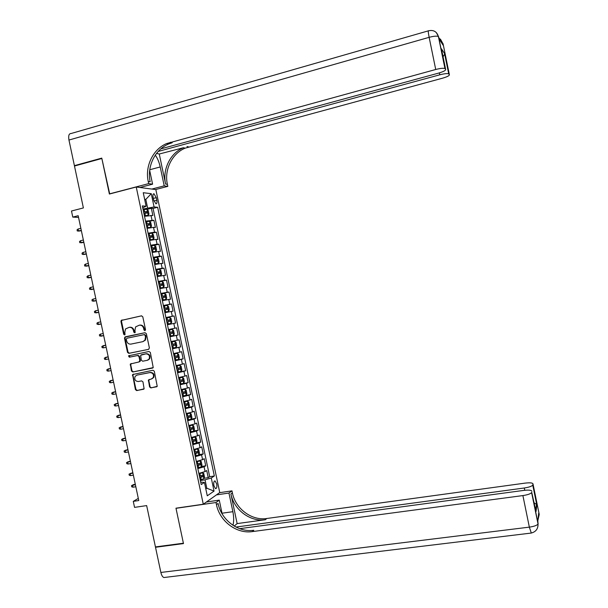 <?xml version="1.0" encoding="UTF-8"?>
<svg xmlns="http://www.w3.org/2000/svg" width="608" height="608" viewBox="0 0 608 608"><rect width="100%" height="100%" fill="white"/><g stroke="black" fill="none" stroke-linecap="round" stroke-linejoin="round"><path stroke-width="0.91" d="M144.924 330.668L145.517 329.658L142.796 316.814L141.436 315.841L121.197 320.431L120.954 321.503L123.66 334.248L124.594 334.932L125.028 334.651L124.83 332.28L125.537 328.943L129.124 327.355C131.282 327.142 132.719 328.176 133.426 330.471L133.783 332.12L134.725 332.804L135.166 332.515L134.961 330.144L135.63 326.868L139.285 325.196C141.466 324.984 142.91 326.025 143.625 328.32L143.974 329.984L144.924 330.668M216.691 483.854L215.072 480.928C213.856 481.034 213.476 482.638 213.917 485.746L215.536 488.672C216.752 488.558 217.132 486.955 216.691 483.854M149.568 386.931L150.921 387.927L157.221 386.323L154.318 371.23L152.965 370.242L132.567 374.558L135.409 389.614L136.754 390.602L144.119 388.824L142.964 381.877L141.618 380.889L138.312 381.52C135.25 381.216 134.186 379.514 135.12 376.398L136.952 375.113L149.933 372.582C152.942 372.841 154.044 374.505 153.231 377.598L151.293 379.027L148.413 379.97L149.568 386.931L151.453 387.744L156.864 386.726M136.238 187.006L109.387 194.036L101.855 158.49L74.48 166.022L83.387 207.928L71.486 211.014L72.778 217.102L78.181 215.711L138.761 500.544L133.274 501.364L134.558 507.376L146.657 505.598L155.435 546.911L183.396 543.218L175.97 508.189L203.285 504.23L136.238 187.006L155.838 189.59L219.746 492.541L203.285 504.23M148.542 349.364L149.386 347.936L146.368 333.678L145.008 332.698L125.332 336.809L124.503 338.238L127.505 352.382L128.85 353.354L148.626 349.342M150.343 352.458L153.231 367.604L132.802 371.99L131.457 371.002L130.348 363.994L138.966 361.958L139.802 360.536L138.951 356.516L137.606 355.528L129.322 357.2L128.508 355.824L148.99 351.477L150.343 352.458M203.999 478.314L208.225 477.66L206.72 470.546L205.094 471.565L204.09 466.8L197.836 468.601M201.453 466.48L205.724 465.804L204.22 458.69L202.578 459.656L201.575 454.89L195.312 456.654M198.907 454.647L203.216 453.948L201.712 446.827L200.062 447.739L199.052 442.966L192.782 444.691M196.361 442.806L200.708 442.077L199.204 434.956L197.547 435.814L196.536 431.042L190.251 432.721M193.808 430.958L198.2 430.206L196.696 423.077L195.024 423.882L194.013 419.11L187.728 420.751M191.216 419.11L195.692 418.327L194.188 411.198L192.5 411.95L191.497 407.17L185.197 408.774M188.237 407.33L193.184 406.44L191.68 399.312L189.985 400.003L188.974 395.23L182.658 396.788M184.688 395.648L190.676 394.554L189.172 387.41L187.462 388.056L186.451 383.276L180.128 384.796M183.7 383.215L182.453 377.294L183.624 378.138L184.384 381.718L183.684 383.253L179.991 384.165L188.161 382.652L186.656 375.516L184.931 376.101L183.928 371.321L177.589 372.803M177.49 372.324L185.653 370.751L184.14 363.607L182.408 364.146L181.397 359.358L175.058 360.802M174.982 360.453L183.137 358.842L181.625 351.698L179.884 352.176L178.874 347.388L172.52 348.794M172.474 348.566L180.622 346.925L179.109 339.773L177.354 340.206L176.343 335.418L169.982 336.779M169.959 336.68L178.106 335.008L176.594 327.849L174.823 328.229L173.812 323.433L167.443 324.756M173.812 323.433L175.583 323.084L174.078 315.924L165.938 317.65M165.916 317.543L172.292 316.244L171.281 311.448L173.067 311.152L171.555 303.985L163.423 305.748M163.37 305.512L169.761 304.258L168.75 299.455L170.544 299.212L169.032 292.045L160.907 293.846M160.831 293.474L167.23 292.258L166.212 287.462L168.021 287.265L166.508 280.098L158.392 281.93M158.285 281.436L164.692 280.258L163.681 275.454L165.505 275.318L163.985 268.143L155.868 270.013L159.63 269.382L160.9 270.522L161.652 274.117L160.922 275.363L159.661 269.412M155.739 269.382L162.161 268.25L161.143 263.446L162.974 263.355L161.462 256.181L155.716 257.534M153.193 257.328L159.623 256.234L158.604 251.431L160.451 251.393L158.939 244.218L154.113 245.374M150.64 245.267L157.084 244.218L156.066 239.408L157.928 239.43L156.408 232.241L148.23 233.86M148.094 233.206L154.546 232.188L153.528 227.377L155.397 227.453L153.877 220.263L145.54 221.13M149.538 221.342L153.877 220.263M153.094 197.304L153.649 199.956L155.899 203.817C156.902 203.824 157.206 202.646 156.811 200.29L156.256 197.661L153.999 193.785C153.011 193.77 152.707 194.948 153.094 197.304M208.225 477.66L209.699 476.71L214.343 475.996L157.647 207.275L154.075 206.956L142.986 209.053M214.343 475.996L211.28 477.994L214.046 491.104L207.267 495.816L204.448 482.456L201.21 484.568L142.325 205.907L146.102 206.241L143.245 192.713L151.27 193.686L154.075 206.956M209.699 476.71L153.064 208.43L151.346 208.286L152.866 215.475L144.522 216.296M154.546 232.188L156.408 232.241M157.084 244.218L158.939 244.218M159.623 256.234L161.462 256.181M162.161 268.25L163.985 268.143M164.692 280.258L166.508 280.098M167.23 292.258L169.032 292.045M169.761 304.258L171.555 303.985M172.292 316.244L174.078 315.924M178.106 335.008L176.343 335.418M180.622 346.925L178.874 347.388M183.137 358.842L181.397 359.358M185.653 370.751L183.928 371.321M188.161 382.652L186.451 383.276M190.676 394.554L188.974 395.23M193.184 406.44L191.497 407.17M195.692 418.327L194.013 419.11M198.2 430.206L196.536 431.042M200.708 442.077L199.052 442.966M203.216 453.948L201.575 454.89M205.724 465.804L204.09 466.8M205.694 488.376L206.804 488.209L205.033 479.834L200.359 480.556M147.592 207.883L145.806 199.416L144.628 199.287M144.719 199.69L145.806 199.416L151.27 193.686M142.728 207.822L146.102 206.241M138.305 498.4L133.274 501.364M72.778 217.102L78.538 217.413M205.8 488.878L206.804 488.209L214.046 491.104M200.693 482.114L204.448 482.456M147.06 209.365L151.346 208.286M153.064 208.43L157.647 207.275M153.528 227.377L147.075 228.372M156.066 239.408L149.621 240.441M158.604 251.431L152.175 252.502M161.143 263.446L154.721 264.564M163.681 275.454L157.267 276.617M166.212 287.462L159.813 288.656M168.75 299.455L162.359 300.694M171.281 311.448L164.897 312.732M168.454 329.566L174.823 328.229M170.992 341.582L177.354 340.206M173.531 353.598L179.884 352.176M176.069 365.598L182.408 364.146M178.608 377.598L184.931 376.101M181.138 389.599L187.462 388.056M183.677 401.584L189.985 400.003M186.208 413.562L192.5 411.95M188.738 425.539L195.024 423.882M191.269 437.509L197.547 435.814M193.792 449.472L200.062 447.739M196.323 461.434L202.578 459.656M198.846 473.381L205.094 471.565M205.033 479.834L211.28 477.994M145.175 330.562L144.164 328.214C143.45 325.918 142.006 324.877 139.832 325.098L139.437 325.174M129.261 327.332L129.679 327.248C131.837 327.036 133.274 328.069 133.98 330.357L134.984 332.698M141.664 315.818L121.76 320.34L121.516 321.404L124.214 334.134L124.86 334.81M145.031 332.698L125.278 337.09L125.066 338.116L128.06 352.245L129.398 353.218L148.755 349.296M145.107 335.327L144.157 334.643L126.882 338.238L126.304 339.241L126.669 340.974C127.376 343.262 128.805 344.303 130.971 344.098L142.781 341.666L144.917 340.199L145.479 337.075L145.107 335.327L145.646 335.213L144.157 334.643M126.882 338.238L144.696 334.529M142.918 341.635L145.449 340.077L146.011 336.961L145.479 337.075M145.646 335.213L146.011 336.961M152.821 368.015L132.802 371.99M131.29 363.485L130.728 364.808L132.012 370.842L133.35 371.83M139.103 361.92L140.19 361.334L140.349 360.392L139.49 356.372L138.145 355.391L129.322 357.2M129.337 355.444L129.876 357.056M147.273 360.308L149.135 358.978C150.062 355.832 148.983 354.13 145.905 353.856L140.646 355.247L141.337 360.232L142.69 361.22L147.273 360.308M147.805 360.164L149.667 358.826C150.594 355.695 149.515 353.993 146.444 353.719L145.905 353.856M141.755 354.669L146.444 353.719M149.31 379.415L148.816 380.692L150.1 386.756M151.878 378.845L153.756 377.431C154.569 374.346 153.474 372.674 150.465 372.423L149.933 372.582M136.975 375.106L150.465 372.423M133.479 374.042L132.962 375.326L135.956 389.432L137.294 390.42L143.784 389.196M144.446 215.946L148.223 215.232L148.983 214.13L148.223 210.528L146.931 209.236L143.131 209.722M148.2 215.262L144.408 215.764M143.921 213.469L147.189 212.975L146.923 211.531L143.617 212.017M143.655 212.215L145.373 211.918L146.072 212.815M81.305 230.424L77.292 231.01L77.041 229.839L78.052 229.026L78.5 231.131L81.366 230.706M78.052 229.026L80.856 228.319M436.301 32.558L438.596 36.731L444.942 68.537C443.422 67.99 440.352 68.309 435.723 69.494L429.142 37.331C433.77 36.108 436.856 35.834 438.398 36.526L439.485 39.528L443.05 45.136L442.639 43.13L443.072 43.814L449.38 74.7L448.712 73.857C447.275 73.34 444.296 73.659 439.782 74.807L439.394 72.876M444.942 68.537L438.398 36.526C436.863 31.646 433.603 29.731 428.61 30.78C428.017 30.263 428.192 32.444 429.142 37.331L68.955 140.045L74.404 165.657L101.772 158.118L109.714 193.944M151.818 189.065L164.206 185.85L160.223 166.957C159.167 162.207 157.525 158.262 155.298 155.131M164.206 185.85L167.816 186.367L167.382 184.338C164.084 169.807 172.041 153.444 185.197 148.139L442.404 78.227C447.154 76.844 449.479 75.666 449.38 74.7M159.266 154.014L165.596 184.072C162.29 169.48 170.27 153.041 183.479 147.706L159.266 154.014L156.537 153.414M109.364 193.906L148.694 183.616L148.246 181.488C144.788 166.265 153.034 149.112 166.729 143.526L435.723 69.494M148.694 183.616L152.585 184.178L149.674 170.4M158.202 151.438L439.782 74.807M68.955 140.045C68.248 135.69 68.955 133.509 71.083 133.509L428.275 30.871M74.404 165.657L75.301 165.794M139.893 187.492L152.585 184.178M155.519 189.552L167.816 186.367M160.824 148.884L438.505 73.135C443.392 71.698 445.778 70.467 445.649 69.434L441.438 48.807L444.79 53.922L443.065 56.772M445.14 68.704L445.649 69.434M148.246 181.488L150.184 181.777C146.748 166.63 154.964 149.553 168.606 143.99L172.216 142.736L168.089 143.868M441.697 50.099L441.438 48.807M235.98 527.052L524.294 487.996C528.854 487.289 531.681 486.339 532.76 485.146L533.003 483.938L539.197 514.254L539.091 515.174L538.688 513.205L537.837 520.714L538.042 524.02C536.932 525.411 534.037 526.452 529.348 527.136L522.895 495.573C527.577 494.859 530.488 493.871 531.62 492.609L538.141 523.716M165.133 577.387L163.909 577.532C162.549 577.007 161.538 575.312 160.869 572.455L155.511 547.276L183.472 543.582L176.001 508.311L216.007 502.52L216.448 504.617C219.61 521.155 236.52 534.029 252.297 531.605L522.895 495.573M232.978 525.297C233.928 521.352 233.89 516.815 232.879 511.693L228.95 493.05L231.967 490.854L232.385 492.86C235.395 508.653 251.613 520.889 266.745 518.502L525.198 483.109C530.077 482.554 532.676 482.828 533.003 483.938M206.408 502.01L219.252 500.141L222.156 513.92M219.252 500.141L216.007 502.52M237.143 523.587L230.903 493.954C233.92 509.816 250.207 522.112 265.392 519.726L237.143 523.587L234.202 526.064M534.25 502.915L536.887 504.625L536.02 511.571L531.726 492.336M531.878 491.317C531.552 490.139 528.876 489.828 523.853 490.39L239.681 528.671M156.134 546.82L155.511 547.276M216.425 494.897L228.95 493.05M219.534 492.693L231.967 490.854M216.448 504.617L218.067 503.424C221.213 519.886 238.055 532.692 253.764 530.275L252.297 531.605M536.02 511.571L535.853 510.621M146.992 228L150.738 227.301L151.521 226.138L150.761 222.536L149.469 221.282L145.684 221.798M150.738 227.301L146.961 227.833M146.475 225.538L149.735 225.028L149.477 223.577L146.171 224.086M146.201 224.261L147.926 223.964L148.618 224.869M83.798 242.136L79.777 242.691L79.526 241.528L80.545 240.722L80.993 242.828L83.851 242.387M80.545 240.722L83.349 240.031M149.507 239.894L153.284 239.332L149.538 240.038M153.284 239.332L154.06 238.138L153.3 234.544L152.015 233.312M149.021 237.599L152.281 237.067L152.03 235.623L148.717 236.155M148.747 236.307L150.48 236.003L151.156 236.922M86.29 253.84L82.262 254.38L82.012 253.209L83.03 252.419L83.478 254.524L86.336 254.06M83.03 252.419L85.842 251.735M152.084 252.077L155.823 251.355L156.59 250.139L155.83 246.544L154.554 245.343L150.784 245.921M155.823 251.355L152.053 251.948M151.574 249.66L154.82 249.105L154.584 247.661L151.263 248.208M151.293 248.345L153.034 248.034L153.695 248.961M88.776 265.544L84.748 266.053L84.497 264.883L85.515 264.108L85.964 266.205L88.814 265.734M85.515 264.108L88.327 263.439M154.622 264.108L158.361 263.378L159.121 262.132L158.361 258.537L157.092 257.366L153.33 257.974M158.361 263.378L154.599 264.001M154.12 261.706L157.366 261.144L157.13 259.7L153.809 260.262M153.839 260.376L155.58 260.057L156.233 260.999M91.261 277.233L87.233 277.727L86.982 276.556L88 275.789L88.449 277.894L91.299 277.392M88 275.789L90.812 275.128M157.145 276.04L160.9 275.394L157.168 276.131M156.659 273.752L159.904 273.167L159.676 271.723L156.355 272.308M156.378 272.399L158.133 272.08L158.772 273.038M93.746 288.922L89.71 289.385L89.467 288.222L90.486 287.462L90.934 289.568L93.776 289.058M90.486 287.462L93.305 286.816M159.706 288.146L163.438 287.402L164.183 286.094L163.43 282.5L162.169 281.398L158.414 282.059M163.438 287.402L159.691 288.078M159.205 285.79L162.442 285.19L162.222 283.746L158.901 284.346M158.916 284.422L160.679 284.088L161.302 285.068M96.231 300.603L92.196 301.044L91.945 299.881L92.971 299.136L93.419 301.234L96.254 300.709M92.971 299.136L95.79 298.505M162.245 300.162L165.976 299.402L166.714 298.072L165.954 294.477L164.707 293.406L160.96 294.097M165.976 299.402L162.23 300.109M161.751 297.829L164.981 297.198L164.768 295.754L161.447 296.385M161.454 296.438L163.225 296.096L163.841 297.099M98.716 312.284L94.673 312.702L94.422 311.539L95.456 310.802L95.897 312.9L98.732 312.352M95.456 310.802L98.268 310.179M164.776 312.162L168.507 311.402L169.244 310.034L168.484 306.447L167.238 305.398L163.506 306.128M168.507 311.402L164.776 312.14M164.289 309.852L167.519 309.206L167.306 307.762L163.985 308.408M163.993 308.446L165.771 308.096L166.364 309.13M101.202 323.95L97.151 324.345L96.9 323.182L97.934 322.46L98.382 324.558L101.209 323.996M97.934 322.46L100.753 321.852M167.314 324.163L171.038 323.388L171.768 321.997L171.008 318.41L169.776 317.391L166.045 318.151M171.038 323.388L167.314 324.155M166.828 321.875L170.05 321.214L169.852 319.77L166.524 320.431M166.531 320.446L168.31 320.097L168.887 321.161M103.679 335.616L99.628 335.988L99.378 334.826L100.411 334.119L100.86 336.216L103.687 335.631M100.411 334.119L103.238 333.518M169.852 336.171L173.569 335.373L174.291 333.952L173.538 330.364L172.307 329.384L168.583 330.167M172.307 329.384L168.583 330.159M169.366 333.891L172.588 333.207L172.391 331.763L169.062 332.447M172.391 331.763L170.856 332.082L171 333.534L169.366 333.876M105.716 345.169L102.889 345.77L103.337 347.86L106.164 347.282M103.337 347.86L102.106 347.624L101.855 346.461L105.716 345.177M172.391 348.179L176.1 347.35L176.814 345.906L176.062 342.319L174.838 341.362L171.122 342.175M174.838 341.362L171.114 342.152M171.904 345.899L175.119 345.2L174.929 343.756L171.6 344.455M173.432 344.067L173.531 345.519L171.904 345.868M108.186 356.797L105.366 357.405L105.815 359.503L108.642 358.933M105.815 359.503L104.576 359.26L104.333 358.097L108.194 356.835M174.922 360.179L178.63 359.32L179.337 357.846L178.585 354.266L177.369 353.339L173.66 354.183M177.369 353.339L173.645 354.137M174.443 357.899L177.65 357.185L177.468 355.733L174.139 356.463M176.024 356.052L176.062 357.496L174.435 357.854M110.656 368.418L107.844 369.048L108.292 371.138L111.12 370.584M108.292 371.138L107.054 370.88L106.803 369.725L110.671 368.486M177.46 372.18L181.161 371.29L181.86 369.786L181.108 366.206L179.892 365.309L176.191 366.176M179.892 365.309L176.176 366.115M176.981 369.9L180.181 369.162L180.006 367.711L176.677 368.456M178.608 368.038L178.592 369.466L176.966 369.824M113.126 380.03L110.322 380.676L110.762 382.774L113.597 382.227M110.762 382.774L109.524 382.5L109.28 381.338L113.149 380.129M182.453 377.294L178.729 378.168M182.423 377.272L178.706 378.085M179.512 381.885L182.712 381.132L182.537 379.681L179.208 380.448M181.169 380.015L181.116 381.429L179.497 381.801M115.596 391.636L112.792 392.304L113.24 394.394L116.067 393.862M113.24 394.394L111.994 394.113L111.75 392.958L115.626 391.765M182.529 396.15L186.208 395.208L186.899 393.642L186.147 390.062L184.946 389.226L181.26 390.161M184.946 389.226L181.237 390.055M182.043 393.87L185.235 393.095L185.075 391.651L181.739 392.434M183.73 391.985L183.646 393.391L182.02 393.764M118.066 403.241L115.269 403.925L115.71 406.015L118.545 405.49M115.71 406.015L114.464 405.726L114.22 404.563L118.096 403.4M185.06 408.128L188.754 407.117L189.415 405.559L188.662 401.987L187.469 401.181L183.791 402.139M187.469 401.181L183.768 402.017M184.574 405.848L187.766 405.057L187.606 403.606L184.27 404.411M186.284 403.948L186.17 405.346L184.551 405.718M120.528 414.838L117.739 415.538L118.18 417.628L121.015 417.118M118.18 417.628L116.934 417.331L116.69 416.168L120.574 415.028M187.583 420.098L191.254 419.094L191.93 417.476L191.178 413.904L189.992 413.128L186.322 414.116M189.992 413.128L186.291 413.972M187.104 417.825L190.289 417.012L190.137 415.56L186.8 416.389M188.837 415.91L188.693 417.293L187.074 417.673M122.998 426.428L120.209 427.15L120.65 429.24L123.485 428.739M120.65 429.24L119.404 428.921L119.153 427.766L123.044 426.649M190.114 432.06L193.777 431.034L194.446 429.385L193.694 425.813L192.516 425.06L188.852 426.079M192.516 425.06L188.814 425.919M189.635 429.788L192.812 428.959L192.66 427.508L189.331 428.351M191.383 427.865L191.216 429.233L189.597 429.62M125.461 438.018L122.672 438.748L123.12 440.838L125.955 440.352M123.12 440.838L121.866 440.519L121.623 439.356L125.514 438.262M192.645 444.022L196.3 442.958L196.962 441.286L196.209 437.714L195.069 437.015L191.376 438.041M196.316 442.92L195.069 437.015L191.338 437.859M192.158 441.75L195.335 440.899L195.191 439.447L191.862 440.314M193.922 439.82L193.739 441.165L192.12 441.56M127.923 449.601L125.142 450.346L125.59 452.436L128.425 451.957M125.59 452.436L124.336 452.101L124.085 450.946L127.984 449.874M195.168 455.977L198.816 454.883L199.477 453.18L198.725 449.608L197.554 448.924L193.906 450.004M197.554 448.924L193.861 449.798M194.689 453.705L197.858 452.838L197.714 451.387L194.385 452.268M196.46 451.759L196.262 453.097L194.644 453.492M130.386 461.176L127.612 461.943L128.052 464.026L130.895 463.562M128.052 464.026L126.798 463.684L126.555 462.521L130.454 461.472M197.691 467.924L201.332 466.807L201.985 465.067L201.233 461.502L200.078 460.849L196.43 461.951M200.078 460.849L196.384 461.73M197.212 465.652L200.374 464.763L200.245 463.311L196.908 464.223M198.998 463.699L198.778 465.021L197.167 465.424M132.848 472.743L130.074 473.526L130.515 475.616L133.365 475.16M130.515 475.616L129.261 475.258L129.018 474.096L132.916 473.07M200.214 479.864L203.847 478.716L204.493 476.953L203.741 473.389L202.593 472.758L198.953 473.898M202.593 472.758L198.9 473.655M199.736 477.599L202.897 476.687L202.768 475.236L199.432 476.163M201.537 475.631L201.294 476.938L199.682 477.348M132.985 487.19L131.723 486.826L131.48 485.67L133.479 484.591L132.536 485.108L132.985 487.19L135.827 486.75M131.48 485.67L135.386 484.667M133.479 484.591L135.303 484.302M152 220.157L150.989 215.346M153.33 198.413L156.256 197.661M153.938 201.02L156.811 200.29M144.164 328.214L143.625 328.32M134.33 332.014L133.783 332.12M133.98 330.357L133.426 330.471M124.214 334.134L123.66 334.248M121.516 321.404L120.954 321.503M122.345 319.975L121.782 320.074M144.514 329.87L143.974 329.984M129.398 353.218L128.85 353.354M128.06 352.245L127.505 352.382M125.066 338.116L124.503 338.238M125.894 336.695L125.332 336.809M132.012 370.842L131.457 371.002M130.728 364.808L130.173 364.96M140.349 360.392L139.802 360.536M139.49 356.372L138.951 356.516M138.145 355.391L137.606 355.528M141.862 354.639L141.322 354.783M148.816 380.692L148.284 380.859M137.492 374.946L136.952 375.113M137.294 390.42L136.754 390.602M135.956 389.432L135.409 389.614M132.962 375.326L132.415 375.493M151.453 387.744L150.921 387.927M148.223 215.232L146.961 209.266M144.598 211.835L144.111 209.54M145.388 215.574L144.902 213.286M145.304 211.926L146.885 211.531M165.596 184.072L167.382 184.338M186.975 146.498L188.685 146.938M172.216 142.736L170.362 142.257M444.79 53.922L448.894 74.009M441.461 42.644L442.639 43.13L440.412 39.087M149.758 169.746L160.223 166.957M230.903 493.954L232.385 492.86M265.392 519.726L266.745 518.502M532.859 484.895L536.887 504.625M160.869 572.455L529.348 527.136L531.308 533.041M524.765 490.276L524.294 487.996M539.091 515.174L538.361 516.108M222.011 513.22L232.879 511.693M150.761 227.27L149.507 221.312M147.144 223.904L146.657 221.608M147.934 227.643L147.448 225.355M147.85 223.972L149.431 223.577M153.307 239.301L152.046 233.343M149.697 235.965L149.211 233.677M150.48 239.704L150.001 237.416M150.396 236.01L151.977 235.623M155.846 251.324L154.584 245.374M152.243 248.018L151.757 245.731M153.034 251.758L152.547 249.47M152.935 248.041L154.516 247.661M158.384 263.348L157.122 257.397M154.789 260.072L154.303 257.784M155.58 263.804L155.093 261.516M155.481 260.064L157.062 259.7M157.335 272.118L156.849 269.83M158.118 275.85L157.639 273.562M158.019 272.088L159.6 271.723M163.453 287.364L162.199 281.42M159.874 284.156L159.395 281.869M160.664 287.88L160.178 285.6M160.558 284.103L162.138 283.746M165.992 299.372L164.738 293.428M162.42 296.187L161.933 293.9M163.202 299.911L162.724 297.631M163.096 296.111L164.677 295.762M168.522 311.364L167.268 305.429M164.958 308.21L164.479 305.923M165.748 311.934L165.262 309.654M165.627 308.112L167.215 307.77M171.061 323.357L169.807 317.422M167.496 320.234L167.018 317.946M168.287 323.958L167.8 321.67M168.165 320.104L169.746 319.77M173.592 335.335L172.338 329.407M170.035 332.242L169.556 329.962M170.825 335.966L170.339 333.686M171 333.534L172.588 333.207M176.122 347.312L174.868 341.384M172.573 344.25L172.094 341.97M173.356 347.974L172.877 345.694M173.531 345.519L175.119 345.2M178.646 359.29L177.399 353.362M175.112 356.25L174.625 353.97M175.894 359.974L175.416 357.694M176.062 357.496L177.65 357.185M181.176 371.252L179.922 365.332M177.642 368.25L177.164 365.97M178.433 371.967L177.946 369.687M178.592 369.466L180.181 369.162M180.173 380.236L179.694 377.963M180.964 383.952L180.477 381.68M181.116 381.429L182.712 381.132M186.23 395.162L184.976 389.249M182.712 392.221L182.225 389.948M183.494 395.937L183.016 393.657M183.646 393.391L185.235 393.095M188.754 407.117L187.5 401.196M185.242 404.198L184.756 401.926M186.025 407.907L185.546 405.635M186.17 405.346L187.766 405.057M191.269 419.056L190.023 413.144M187.766 416.168L187.287 413.896M188.556 419.877L188.07 417.605M188.693 417.293L190.289 417.012M193.792 430.988L192.546 425.083M190.296 428.138L189.818 425.866M191.079 431.847L190.6 429.567M191.216 429.233L192.812 428.959M192.827 440.093L192.341 437.821M193.61 443.802L193.124 441.53M193.739 441.165L195.335 440.899M198.831 454.845L197.585 448.94M195.35 452.048L194.872 449.776M196.133 455.749L195.654 453.484M196.262 453.097L197.858 452.838M201.347 466.762L200.1 460.864M197.874 463.995L197.395 461.723M198.656 467.696L198.178 465.432M198.778 465.021L200.374 464.763M203.862 478.671L202.624 472.781M200.397 475.935L199.918 473.67M201.18 479.636L200.701 477.371M201.294 476.938L202.897 476.687M214.495 481.019L215.072 480.928M153.376 193.944L153.999 193.785M121.76 320.34L121.197 320.431M125.278 337.09L124.716 337.212M145.449 340.077L144.917 340.199M130.895 363.842L130.348 363.994M140.19 361.334L139.642 361.486M129.063 355.688L128.508 355.824M149.667 358.826L149.135 358.978M148.937 379.802L148.413 379.97M153.756 377.431L153.231 377.598M133.114 374.391L132.567 374.558M145.373 211.918L146.923 211.531M168.606 143.99L166.729 143.526M183.479 147.706L185.197 148.139M448.712 73.857L444.744 54.439M442.829 44.794L442.449 42.94L439.189 38.106M536.659 504.214L532.76 485.146M163.909 577.532L531.027 533.087C535.785 531.962 538.118 528.937 538.042 524.02L531.62 492.609M537.844 520.615L539 515.447L538.642 513.669M535.724 510.127L536.499 504.024M147.926 223.964L149.477 223.577M150.48 236.003L152.03 235.623M153.034 248.034L154.584 247.661M155.58 260.057L157.13 259.7M158.133 272.08L159.676 271.723M160.679 284.088L162.222 283.746M163.225 296.096L164.768 295.754M165.771 308.096L167.306 307.762M168.31 320.089L169.852 319.77M174.124 343.915L174.929 343.756M176.989 355.832L177.468 355.733"/></g></svg>
